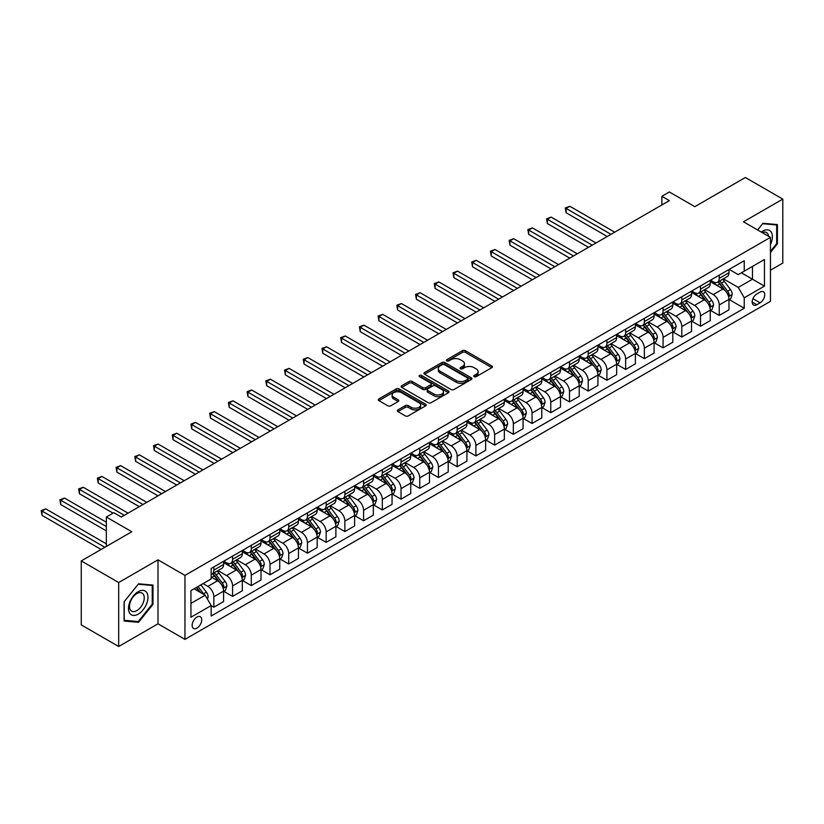 <?xml version="1.0" encoding="UTF-8"?>
<svg xmlns="http://www.w3.org/2000/svg" width="824" height="824" viewBox="0 0 824 824"><rect width="100%" height="100%" fill="white"/><g stroke="black" fill="none" stroke-linecap="round" stroke-linejoin="round"><path stroke-width="1.24" d="M474.15 376.661A1.452 0.845 0 0 0 476.21 376.661L491.825 367.648A2.081 1.205 0 0 0 492.433 366.804A2.081 1.205 0 0 0 491.825 365.949L465.364 350.674A2.081 1.205 0 0 0 462.429 350.674L446.814 359.697A1.452 0.845 0 0 0 446.381 360.284A1.452 0.845 0 0 0 446.814 360.881A1.452 0.845 0 0 0 448.864 360.881L450.893 359.717A6.654 3.842 0 0 1 460.297 359.717L462.501 360.984A6.654 3.842 0 0 1 464.448 363.703A6.654 3.842 0 0 1 462.501 366.423L460.482 367.586A1.452 0.845 0 0 0 460.049 368.184A1.452 0.845 0 0 0 460.482 368.771A1.452 0.845 0 0 0 462.532 368.771L464.561 367.607A6.654 3.842 0 0 1 473.965 367.607L476.169 368.884A6.654 3.842 0 0 1 478.116 371.593A6.654 3.842 0 0 1 476.169 374.312L474.15 375.476A1.452 0.845 0 0 0 473.718 376.074A1.452 0.845 0 0 0 474.15 376.661L474.15 375.476M196.936 628.135A6.777 3.914 120 0 0 201.355 622.161A6.777 3.914 120 0 0 200.325 616.733A6.777 3.914 120 0 0 196.936 617.063A6.777 3.914 120 0 0 192.507 623.037A6.777 3.914 120 0 0 193.547 628.465A6.777 3.914 120 0 0 196.936 628.135M397.899 409.909A2.081 1.205 0 0 0 397.292 410.754A2.081 1.205 0 0 0 397.899 411.609L405.326 415.893A2.081 1.205 0 0 0 408.261 415.893L425.606 405.882A2.081 1.205 0 0 0 426.214 405.027A2.081 1.205 0 0 0 425.606 404.182L399.146 388.907A2.081 1.205 0 0 0 396.21 388.907L378.865 398.919A2.081 1.205 0 0 0 378.257 399.764A2.081 1.205 0 0 0 378.865 400.618L387.836 405.789A2.081 1.205 0 0 0 390.772 405.789L398.198 401.504A2.081 1.205 0 0 0 398.806 400.66A2.081 1.205 0 0 0 398.198 399.815L393.748 397.24A5.562 3.214 0 0 1 392.121 394.974A5.562 3.214 0 0 1 395.551 392.008A5.562 3.214 0 0 1 401.607 392.708L419.025 402.761A5.562 3.214 0 0 1 420.662 405.027A5.562 3.214 0 0 1 417.222 407.993A5.562 3.214 0 0 1 411.166 407.303L408.261 405.624A2.081 1.205 0 0 0 405.326 405.624L397.899 409.909L397.899 411.609M770.45 270.221L782.8 263.083L782.8 199.109L745.36 177.5L694.828 206.669L669.366 191.971L661.878 196.297L669.366 200.623L121.313 517.039L113.825 512.713L106.337 517.039L106.337 546.436M118.687 582.527L118.687 646.5L158.002 623.809L158.002 559.836L118.687 582.527L81.257 560.917L131.799 531.738L106.337 517.039M158.002 559.836L184.957 575.399L770.45 237.363L770.45 301.337L184.957 639.373L184.957 575.399M782.8 199.109L743.495 221.8L770.45 237.363M451.037 389.505A2.081 1.205 0 0 0 453.973 389.505L471.318 379.483A2.081 1.205 0 0 0 471.925 378.638A2.081 1.205 0 0 0 471.318 377.794L444.857 362.519A2.081 1.205 0 0 0 441.922 362.519L424.576 372.53A2.081 1.205 0 0 0 423.969 373.375A2.081 1.205 0 0 0 424.576 374.23L451.037 389.505M420.086 376.98A1.452 0.845 0 0 1 421.569 377.186L421.569 375.456L448.462 390.988A2.081 1.205 0 0 1 449.07 391.833A2.081 1.205 0 0 1 448.462 392.688L431.117 402.699A2.081 1.205 0 0 1 428.181 402.699L401.721 387.424L401.721 385.725A2.081 1.205 0 0 0 401.113 386.569A2.081 1.205 0 0 0 401.721 387.424M401.721 385.725L409.147 381.44A2.081 1.205 0 0 1 412.082 381.44L422.815 387.63A2.081 1.205 0 0 0 425.751 387.63L430.674 384.787A2.081 1.205 0 0 0 431.282 383.943A2.081 1.205 0 0 0 430.674 383.098L419.509 376.64A1.452 0.845 0 0 1 419.076 376.053A1.452 0.845 0 0 1 419.983 375.27A1.452 0.845 0 0 1 421.569 375.456M118.687 646.5L81.257 624.891L81.257 560.917M760.109 292.087L756.823 293.993A6.561 3.79 120 0 0 752.528 299.781A6.561 3.79 120 0 0 753.538 305.034A6.561 3.79 120 0 0 756.823 304.715L760.109 302.81A6.561 3.79 120 0 0 764.404 297.021A6.561 3.79 120 0 0 763.395 291.768A6.561 3.79 120 0 0 760.109 292.087M729.189 269.397L738.253 274.629L744.237 271.168L744.237 260.703L211.16 568.478L211.16 578.942L190.941 590.612L190.941 617.238L211.16 605.568L211.16 616.033L744.237 308.258L744.237 297.794L738.253 287.422L723.359 278.821M744.237 271.168L764.456 259.498L764.456 286.124L744.237 297.794M158.002 623.809L184.957 639.373M661.878 196.297L661.878 204.949M741.394 272.806L752.477 279.212L752.477 266.409L764.456 259.498M738.253 287.422L752.477 279.212L764.456 286.124M190.941 603.405L205.166 595.196L194.083 588.799M211.16 605.65L213.849 607.216L213.849 596.751A8.467 4.893 -120 0 0 207.864 586.379L203.075 583.608M213.849 607.216L223.582 601.592L223.582 591.127A8.467 4.893 -120 0 0 217.598 580.755L211.16 577.037M223.809 591.344L232.574 596.401L232.574 585.946A8.467 4.893 -120 0 0 226.579 575.574L217.979 570.599M232.574 596.401L242.308 590.787L242.308 580.323A8.467 4.893 -120 0 0 236.313 569.951L223.582 562.596M242.524 580.539L251.289 585.596L251.289 575.142A8.467 4.893 -120 0 0 245.294 564.759L236.694 559.795M251.289 585.596L261.023 579.983L261.023 569.518A8.467 4.893 -120 0 0 255.028 559.146L242.308 551.792M261.249 569.734L270.004 574.791L270.004 564.327A8.467 4.893 -120 0 0 264.02 553.955L255.419 548.99M270.004 574.791L279.738 569.168L279.738 558.713A8.467 4.893 -120 0 0 273.753 548.341L261.023 540.987M279.964 558.929L288.719 563.987L288.719 553.522A8.467 4.893 -120 0 0 282.735 543.15L274.135 538.185M288.719 563.987L298.453 558.363L298.453 547.909A8.467 4.893 -120 0 0 292.469 537.526L279.738 530.182M298.679 548.125L307.445 553.182L307.445 542.717A8.467 4.893 -120 0 0 301.45 532.345L292.85 527.381M307.445 553.182L317.178 547.558L317.178 537.094A8.467 4.893 -120 0 0 311.184 526.721L298.453 519.378M317.405 537.31L326.16 542.367L326.16 531.913A8.467 4.893 -120 0 0 320.176 521.541L311.575 516.576M326.16 542.367L335.893 536.754L335.893 526.289A8.467 4.893 -120 0 0 329.899 515.917L317.178 508.573M336.12 526.505L344.875 531.562L344.875 521.108A8.467 4.893 -120 0 0 338.891 510.726L330.29 505.761M344.875 531.562L354.608 525.949L354.608 515.484A8.467 4.893 -120 0 0 348.624 505.112L335.893 497.758M354.835 515.7L363.6 520.758L363.6 510.293A8.467 4.893 -120 0 0 357.606 499.921L349.005 494.956M363.6 520.758L373.334 515.134L373.334 504.679A8.467 4.893 -120 0 0 367.339 494.307L354.608 486.953M373.55 504.896L382.315 509.953L382.315 499.488A8.467 4.893 -120 0 0 376.321 489.116L367.72 484.151M382.315 509.953L392.049 504.329L392.049 493.875A8.467 4.893 -120 0 0 386.054 483.492L373.334 476.148M392.276 494.091L401.031 499.148L401.031 488.683A8.467 4.893 -120 0 0 395.046 478.311L386.446 473.347M401.031 499.148L410.764 493.524L410.764 483.06A8.467 4.893 -120 0 0 404.78 472.688L392.049 465.344M410.991 483.276L419.746 488.333L419.746 477.879A8.467 4.893 -120 0 0 413.761 467.507L405.161 462.542M419.746 488.333L429.479 482.72L429.479 472.255A8.467 4.893 -120 0 0 423.495 461.883L410.764 454.539M429.706 472.471L438.471 477.529L438.471 467.074A8.467 4.893 -120 0 0 432.476 456.692L423.876 451.727M438.471 477.529L448.204 471.915L448.204 461.45A8.467 4.893 -120 0 0 442.21 451.078L429.479 443.724M448.421 461.667L457.186 466.724L457.186 456.259A8.467 4.893 -120 0 0 451.192 445.887L442.591 440.922M457.186 466.724L466.92 461.11L466.92 450.646A8.467 4.893 -120 0 0 460.925 440.274L448.204 432.919M467.146 450.862L475.901 455.919L475.901 445.454A8.467 4.893 -120 0 0 469.917 435.082L461.316 430.118M475.901 455.919L485.635 450.295L485.635 439.841A8.467 4.893 -120 0 0 479.65 429.459L466.92 422.115M485.861 440.057L494.616 445.114L494.616 434.65A8.467 4.893 -120 0 0 488.632 424.278L480.032 419.313M494.616 445.114L504.35 439.491L504.35 429.036A8.467 4.893 -120 0 0 498.366 418.654L485.635 411.31M504.576 429.252L513.342 434.31L513.342 423.845A8.467 4.893 -120 0 0 507.347 413.473L498.747 408.508M513.342 434.31L523.075 428.686L523.075 418.221A8.467 4.893 -120 0 0 517.081 407.849L504.35 400.505M523.292 418.438L532.057 423.495L532.057 413.04A8.467 4.893 -120 0 0 526.062 402.668L517.462 397.693M532.057 423.495L541.79 417.881L541.79 407.417A8.467 4.893 -120 0 0 535.796 397.044L523.075 389.69M542.017 407.633L550.772 412.69L550.772 402.236A8.467 4.893 -120 0 0 544.788 391.853L536.187 386.889M550.772 412.69L560.505 407.077L560.505 396.612A8.467 4.893 -120 0 0 554.521 386.24L541.79 378.886M560.732 396.828L569.487 401.885L569.487 391.421A8.467 4.893 -120 0 0 563.503 381.048L554.902 376.084M569.487 401.885L579.221 396.262L579.221 385.807A8.467 4.893 -120 0 0 573.236 375.435L560.505 368.081M579.447 386.023L588.212 391.081L588.212 380.616A8.467 4.893 -120 0 0 582.218 370.244L573.617 365.279M588.212 391.081L597.946 385.457L597.946 375.002A8.467 4.893 -120 0 0 591.951 364.62L579.221 357.276M598.173 375.219L606.928 380.276L606.928 369.811A8.467 4.893 -120 0 0 600.933 359.439L592.332 354.474M606.928 380.276L616.661 374.652L616.661 364.187A8.467 4.893 -120 0 0 610.666 353.815L597.946 346.471M616.888 364.404L625.643 369.461L625.643 359.007A8.467 4.893 -120 0 0 619.658 348.634L611.058 343.67M625.643 369.461L635.376 363.848L635.376 353.383A8.467 4.893 -120 0 0 629.392 343.011L616.661 335.667M635.603 353.599L644.368 358.656L644.368 348.202A8.467 4.893 -120 0 0 638.373 337.819L629.773 332.855M644.368 358.656L654.091 353.043L654.091 342.578A8.467 4.893 -120 0 0 648.107 332.206L635.376 324.852M654.318 342.794L663.083 347.852L663.083 337.387A8.467 4.893 -120 0 0 657.089 327.015L648.488 322.05M663.083 347.852L672.817 342.228L672.817 331.773A8.467 4.893 -120 0 0 666.822 321.401L654.091 314.047M673.043 331.99L681.798 337.047L681.798 326.582A8.467 4.893 -120 0 0 675.814 316.21L667.213 311.245M681.798 337.047L691.532 331.423L691.532 320.969A8.467 4.893 -120 0 0 685.537 310.586L672.817 303.242M691.758 321.185L700.513 326.242L700.513 315.777A8.467 4.893 -120 0 0 694.529 305.405L685.929 300.441M700.513 326.242L710.247 320.618L710.247 310.154A8.467 4.893 -120 0 0 704.263 299.781L691.532 292.438M710.473 310.37L719.239 315.427L719.239 304.973A8.467 4.893 -120 0 0 713.244 294.601L704.644 289.636M719.239 315.427L728.972 309.814L728.972 299.349A8.467 4.893 -120 0 0 722.978 288.977L710.247 281.633M710.473 280.201L713.244 281.798A8.467 4.893 -120 0 0 717.477 282.22A8.467 4.893 -120 0 0 719.239 278.347L719.239 275.144M691.758 291.006L694.529 292.613A8.467 4.893 -120 0 0 698.762 293.025A8.467 4.893 -120 0 0 700.513 289.152L700.513 285.949M673.043 301.811L675.814 303.417A8.467 4.893 -120 0 0 680.047 303.829A8.467 4.893 -120 0 0 681.798 299.957L681.798 296.753M654.318 312.626L657.089 314.222A8.467 4.893 -120 0 0 661.322 314.644A8.467 4.893 -120 0 0 663.083 310.761L663.083 307.568M635.603 323.43L638.373 325.027A8.467 4.893 -120 0 0 642.607 325.449A8.467 4.893 -120 0 0 644.368 321.566L644.368 318.373M616.888 334.235L619.658 335.832A8.467 4.893 -120 0 0 623.892 336.254A8.467 4.893 -120 0 0 625.643 332.381L625.643 329.178M598.162 345.04L600.933 346.647A8.467 4.893 -120 0 0 605.176 347.058A8.467 4.893 -120 0 0 606.928 343.186L606.928 339.982M579.447 355.844L582.218 357.451A8.467 4.893 -120 0 0 586.451 357.863A8.467 4.893 -120 0 0 588.212 353.99L588.212 350.787M560.732 366.659L563.503 368.256A8.467 4.893 -120 0 0 567.736 368.678A8.467 4.893 -120 0 0 569.487 364.795L569.487 361.602M542.017 377.464L544.788 379.061A8.467 4.893 -120 0 0 549.021 379.483A8.467 4.893 -120 0 0 550.772 375.6L550.772 372.407M523.292 388.269L526.062 389.865A8.467 4.893 -120 0 0 530.306 390.288A8.467 4.893 -120 0 0 532.057 386.415L532.057 383.212M504.576 399.074L507.347 400.67A8.467 4.893 -120 0 0 511.58 401.092A8.467 4.893 -120 0 0 513.342 397.219L513.342 394.016M485.861 409.878L488.632 411.485A8.467 4.893 -120 0 0 492.865 411.897A8.467 4.893 -120 0 0 494.616 408.024L494.616 404.821M467.146 420.693L469.917 422.29A8.467 4.893 -120 0 0 474.15 422.712A8.467 4.893 -120 0 0 475.901 418.829L475.901 415.626M448.421 431.498L451.192 433.094A8.467 4.893 -120 0 0 455.435 433.517A8.467 4.893 -120 0 0 457.186 429.634L457.186 426.441M429.706 442.303L432.476 443.899A8.467 4.893 -120 0 0 436.71 444.321A8.467 4.893 -120 0 0 438.471 440.438L438.471 437.245M410.991 453.107L413.761 454.704A8.467 4.893 -120 0 0 417.995 455.126A8.467 4.893 -120 0 0 419.746 451.253L419.746 448.05M392.276 463.912L395.046 465.519A8.467 4.893 -120 0 0 399.279 465.931A8.467 4.893 -120 0 0 401.031 462.058L401.031 458.855M373.55 474.717L376.321 476.324A8.467 4.893 -120 0 0 380.554 476.736A8.467 4.893 -120 0 0 382.315 472.863L382.315 469.659M354.835 485.532L357.606 487.128A8.467 4.893 -120 0 0 361.839 487.551A8.467 4.893 -120 0 0 363.6 483.667L363.6 480.474M336.12 496.336L338.891 497.933A8.467 4.893 -120 0 0 343.124 498.355A8.467 4.893 -120 0 0 344.875 494.472L344.875 491.279M317.405 507.141L320.176 508.738A8.467 4.893 -120 0 0 324.409 509.16A8.467 4.893 -120 0 0 326.16 505.287L326.16 502.084M298.679 517.946L301.45 519.553A8.467 4.893 -120 0 0 305.683 519.965A8.467 4.893 -120 0 0 307.445 516.092L307.445 512.889M279.964 528.75L282.735 530.357A8.467 4.893 -120 0 0 286.968 530.769A8.467 4.893 -120 0 0 288.719 526.897L288.719 523.693M261.249 539.566L264.02 541.162A8.467 4.893 -120 0 0 268.253 541.584A8.467 4.893 -120 0 0 270.004 537.701L270.004 534.508M242.524 550.37L245.294 551.967A8.467 4.893 -120 0 0 249.538 552.389A8.467 4.893 -120 0 0 251.289 548.506L251.289 545.313M223.809 561.175L226.579 562.771A8.467 4.893 -120 0 0 230.813 563.194A8.467 4.893 -120 0 0 232.574 559.321L232.574 556.118M729.189 299.565L744.237 308.258M717.477 282.22L727.211 276.607A8.467 4.893 -120 0 0 728.972 272.723L728.972 269.52M698.762 293.025L708.496 287.411A8.467 4.893 -120 0 0 710.247 283.528L710.247 280.335M680.047 303.829L689.781 298.216A8.467 4.893 -120 0 0 691.532 294.333L691.532 291.14M661.322 314.644L671.055 309.021A8.467 4.893 -120 0 0 672.817 305.148L672.817 301.945M642.607 325.449L652.34 319.825A8.467 4.893 -120 0 0 654.091 315.952L654.091 312.749M623.892 336.254L633.625 330.63A8.467 4.893 -120 0 0 635.376 326.757L635.376 323.554M605.176 347.058L614.91 341.445A8.467 4.893 -120 0 0 616.661 337.562L616.661 334.369M586.451 357.863L596.185 352.25A8.467 4.893 -120 0 0 597.946 348.367L597.946 345.174M567.736 368.678L577.47 363.054A8.467 4.893 -120 0 0 579.221 359.182L579.221 355.978M549.021 379.483L558.754 373.859A8.467 4.893 -120 0 0 560.505 369.986L560.505 366.783M530.306 390.288L540.039 384.664A8.467 4.893 -120 0 0 541.79 380.791L541.79 377.588M511.58 401.092L521.314 395.479A8.467 4.893 -120 0 0 523.075 391.596L523.075 388.403M492.865 411.897L502.599 406.284A8.467 4.893 -120 0 0 504.35 402.4L504.35 399.207M474.15 422.712L483.884 417.088A8.467 4.893 -120 0 0 485.635 413.205L485.635 410.012M455.435 433.517L465.169 427.893A8.467 4.893 -120 0 0 466.92 424.02L466.92 420.817M436.71 444.321L446.443 438.698A8.467 4.893 -120 0 0 448.204 434.825L448.204 431.622M417.995 455.126L427.728 449.513A8.467 4.893 -120 0 0 429.479 445.63L429.479 442.426M399.279 465.931L409.013 460.317A8.467 4.893 -120 0 0 410.764 456.434L410.764 453.241M380.554 476.736L390.288 471.122A8.467 4.893 -120 0 0 392.049 467.239L392.049 464.046M361.839 487.551L371.572 481.927A8.467 4.893 -120 0 0 373.334 478.054L373.334 474.851M343.124 498.355L352.857 492.731A8.467 4.893 -120 0 0 354.608 488.859L354.608 485.655M324.409 509.16L334.142 503.536A8.467 4.893 -120 0 0 335.893 499.663L335.893 496.46M305.683 519.965L315.417 514.351A8.467 4.893 -120 0 0 317.178 510.468L317.178 507.275M286.968 530.769L296.702 525.156A8.467 4.893 -120 0 0 298.453 521.273L298.453 518.08M268.253 541.584L277.987 535.961A8.467 4.893 -120 0 0 279.738 532.088L279.738 528.884M249.538 552.389L259.272 546.765A8.467 4.893 -120 0 0 261.023 542.892L261.023 539.689M230.813 563.194L240.546 557.57A8.467 4.893 -120 0 0 242.308 553.697L242.308 550.494M211.16 574.338A8.467 4.893 -120 0 0 212.098 573.998L221.831 568.385A8.467 4.893 -120 0 0 223.582 564.502L223.582 561.309M212.098 573.998A8.467 4.893 -120 0 0 213.849 570.126L213.849 566.922M205.166 595.196L211.16 605.568M770.45 252.505L777.413 243.842L777.413 224.571L762.962 223.283L757.606 229.948L762.664 223.716L776.661 224.962L776.661 243.626L770.45 251.361M124.084 621.039L138.535 622.326L152.986 604.352L152.986 585.081L138.535 583.794L124.084 601.767L124.084 621.039M776.661 243.41L777.413 243.842M152.234 603.92L152.986 604.352M137.011 621.451L138.535 622.326M474.727 376.867L476.169 376.043A6.654 3.842 0 0 0 478.116 373.324L478.116 371.593M464.448 363.703L464.448 365.434A6.654 3.842 0 0 1 462.501 368.143L461.059 368.977M491.794 367.669L465.364 352.404A2.081 1.205 0 0 0 462.429 352.404L447.391 361.087M471.287 379.503L444.857 364.249A2.081 1.205 0 0 0 441.922 364.249L424.607 374.24M467.641 379.236A1.452 0.845 0 0 0 468.073 378.638A1.452 0.845 0 0 0 467.641 378.041L444.424 364.641A1.452 0.845 0 0 0 442.364 364.641L440.232 365.866A6.654 3.842 0 0 0 438.286 368.586A6.654 3.842 0 0 0 440.232 371.294L456.105 380.461A6.654 3.842 0 0 0 465.509 380.461L467.641 379.236L467.641 380.966A1.452 0.845 0 0 0 468.073 380.369L468.073 378.638M438.286 368.586L438.286 370.316A6.654 3.842 0 0 0 440.232 373.025L440.232 371.294M467.641 380.966L465.509 382.192A6.654 3.842 0 0 1 456.105 382.192L440.232 373.025M401.752 387.435L409.147 383.17L409.147 381.44M431.282 383.943L431.282 385.673A2.081 1.205 0 0 1 430.674 386.518L425.751 389.361A2.081 1.205 0 0 1 422.815 389.361L412.082 383.17A2.081 1.205 0 0 0 409.147 383.17M421.569 377.186L448.431 392.698M433.949 394.057A5.562 3.214 0 0 0 440.006 394.758A5.562 3.214 0 0 0 443.436 391.791A5.562 3.214 0 0 0 441.808 389.525L435.68 385.982A2.081 1.205 0 0 0 432.734 385.982L427.811 388.825A2.081 1.205 0 0 0 427.203 389.67A2.081 1.205 0 0 0 427.811 390.514L433.949 394.057L433.949 395.788A5.562 3.214 0 0 0 440.006 396.488A5.562 3.214 0 0 0 443.436 393.522L443.436 391.791M427.203 389.67L427.203 391.4A2.081 1.205 0 0 0 427.811 392.245L427.811 390.514M433.949 395.788L427.811 392.245M420.662 405.027L420.662 406.757A5.562 3.214 0 0 1 417.222 409.724A5.562 3.214 0 0 1 411.166 409.034L408.261 407.355A2.081 1.205 0 0 0 405.326 407.355L397.93 411.619M392.121 394.974L392.121 396.704A5.562 3.214 0 0 0 393.748 398.971L393.748 397.24M398.167 401.525L393.748 398.971M425.606 404.182L425.606 405.882L399.146 390.638A2.081 1.205 0 0 0 396.21 390.638L378.896 400.629L378.865 398.919M728.972 299.699L730.764 298.659L732.258 294.333A5.614 3.244 -120 0 0 730.466 289.554L724.347 281.396A16.202 9.352 -120 0 0 722.586 279.274M716.499 285.238A16.202 9.352 -120 0 0 713.182 281.767M728.457 296.259L729.23 294.58A5.614 3.244 -120 0 0 727.623 291.202L721.505 283.034A16.202 9.352 -120 0 0 719.743 280.912M718.229 281.787A13.452 7.766 60 0 1 720.444 284.301L725.614 291.212M614.714 232.183L569.868 206.288L566.119 208.451L566.119 212.767L607.226 236.498M717.941 281.952A16.202 9.352 60 0 1 719.712 284.074L723.781 289.502M566.119 212.767L565.295 207.967L610.965 234.335M565.295 207.967L569.868 206.288M710.247 310.504L712.049 309.464L713.543 305.148A5.614 3.244 -120 0 0 711.751 300.369L705.632 292.201A16.202 9.352 -120 0 0 703.871 290.079M697.784 296.043A16.202 9.352 -120 0 0 694.467 292.572M709.742 307.064L710.515 305.385A5.614 3.244 -120 0 0 708.908 302.006L702.79 293.838A16.202 9.352 -120 0 0 701.018 291.727M699.514 292.592A13.452 7.766 60 0 1 701.718 295.105L706.899 302.017M595.999 242.987L551.153 217.093L547.404 219.256L547.404 223.572L588.511 247.303M699.226 292.757A16.202 9.352 60 0 1 700.987 294.879L705.056 300.307M547.404 223.572L546.58 218.782L592.25 245.15M546.58 218.782L551.153 217.093M691.532 321.308L693.324 320.279L694.828 315.952A5.614 3.244 -120 0 0 693.036 311.173L686.917 303.005A16.202 9.352 -120 0 0 685.146 300.884M679.069 306.847A16.202 9.352 -120 0 0 675.752 303.376M691.017 317.879L691.799 316.189A5.614 3.244 -120 0 0 690.193 312.811L684.074 304.643A16.202 9.352 -120 0 0 682.303 302.532M680.799 303.397A13.452 7.766 60 0 1 683.003 305.91L688.184 312.821M577.274 253.792L532.428 227.898L528.689 230.061L528.689 234.387L569.786 258.118M680.511 303.572A16.202 9.352 60 0 1 682.272 305.683L686.341 311.112M528.689 234.387L527.865 229.587L573.535 255.955M527.865 229.587L532.428 227.898M672.817 332.113L674.609 331.083L676.113 326.757A5.614 3.244 -120 0 0 674.32 321.978L668.202 313.81A16.202 9.352 -120 0 0 666.431 311.699M660.343 317.652A16.202 9.352 -120 0 0 657.027 314.181M672.302 328.683L673.074 326.994A5.614 3.244 -120 0 0 671.467 323.626L665.349 315.458A16.202 9.352 -120 0 0 663.588 313.336M662.074 314.212A13.452 7.766 60 0 1 664.288 316.715L669.459 323.626M558.559 264.597L513.712 238.703L509.974 240.865L509.974 245.192L551.071 268.923M661.785 314.377A16.202 9.352 60 0 1 663.557 316.488L667.625 321.916M509.974 245.192L509.15 240.392L554.82 266.76M509.15 240.392L513.712 238.703M654.091 342.928L655.894 341.888L657.387 337.562A5.614 3.244 -120 0 0 655.595 332.783L649.477 324.615A16.202 9.352 -120 0 0 647.716 322.503M641.628 328.467A16.202 9.352 -120 0 0 638.312 324.996M653.587 339.488L654.359 337.799A5.614 3.244 -120 0 0 652.752 334.431L646.634 326.263A16.202 9.352 -120 0 0 644.873 324.141M643.359 325.017A13.452 7.766 60 0 1 645.563 327.519L650.744 334.431M539.844 275.401L494.997 249.507L491.248 251.67L491.248 255.996L532.356 279.727M643.07 325.181A16.202 9.352 60 0 1 644.842 327.293L648.91 332.731M491.248 255.996L490.424 251.196L536.094 277.564M490.424 251.196L494.997 249.507M770.45 244.625A13.761 7.952 120 0 0 771.089 231.894A13.761 7.952 120 0 0 761.263 232.059M768.607 236.303A10.424 6.015 120 0 0 767.68 233.655A10.424 6.015 120 0 0 766.505 232.564A10.424 6.015 120 0 0 762.221 232.615M775.734 224.427L776.661 224.962M138.236 591.653A13.761 7.952 120 0 0 128.503 608.503A13.761 7.952 120 0 0 138.236 614.127A13.761 7.952 120 0 0 147.97 597.266A13.761 7.952 120 0 0 138.236 591.653M136.866 593.589A10.424 6.015 120 0 0 130.058 602.777A10.424 6.015 120 0 0 131.655 611.13A10.424 6.015 120 0 0 136.866 610.605A10.424 6.015 120 0 0 143.675 601.427A10.424 6.015 120 0 0 142.078 593.074A10.424 6.015 120 0 0 136.866 593.589M152.234 604.136L138.236 621.554L124.228 620.307L124.228 601.633L138.236 584.216L152.234 585.473L152.234 604.136M151.307 584.937L152.234 585.473M635.376 353.733L637.179 352.693L638.672 348.367A5.614 3.244 -120 0 0 636.88 343.587L630.762 335.419A16.202 9.352 -120 0 0 628.99 333.308M622.913 339.272A16.202 9.352 -120 0 0 619.596 335.801M634.871 350.293L635.644 348.614A5.614 3.244 -120 0 0 634.037 345.235L627.919 337.067A16.202 9.352 -120 0 0 626.147 334.946M624.644 335.821A13.452 7.766 60 0 1 626.848 338.334L632.029 345.246M521.129 286.206L476.272 260.322L472.533 262.475L472.533 266.801L513.64 290.532M624.355 335.986A16.202 9.352 60 0 1 626.116 338.108L630.185 343.536M472.533 266.801L471.709 262.001L517.379 288.369M471.709 262.001L476.272 260.322M616.661 364.538L618.453 363.497L619.957 359.182A5.614 3.244 -120 0 0 618.165 354.402L612.047 346.234A16.202 9.352 -120 0 0 610.275 344.113M604.188 350.076A16.202 9.352 -120 0 0 600.871 346.605M616.146 361.097L616.929 359.418A5.614 3.244 -120 0 0 615.322 356.04L609.204 347.872A16.202 9.352 -120 0 0 607.432 345.761M605.928 346.626A13.452 7.766 60 0 1 608.133 349.139L613.314 356.05M502.403 297.021L457.557 271.127L453.818 273.29L453.818 277.606L494.915 301.337M605.64 346.791A16.202 9.352 60 0 1 607.401 348.913L611.47 354.341M453.818 277.606L452.994 272.806L498.664 299.174M452.994 272.806L457.557 271.127M597.946 375.342L599.738 374.302L601.232 369.986A5.614 3.244 -120 0 0 599.45 365.207L593.332 357.039A16.202 9.352 -120 0 0 591.56 354.917M585.473 360.881A16.202 9.352 -120 0 0 582.156 357.41M597.431 371.902L598.203 370.223A5.614 3.244 -120 0 0 596.597 366.845L590.478 358.677A16.202 9.352 -120 0 0 588.717 356.565M587.203 357.431A13.452 7.766 60 0 1 589.418 359.944L594.588 366.855M483.688 307.826L438.842 281.932L435.103 284.095L435.103 288.421L476.2 312.142M586.915 357.606A16.202 9.352 60 0 1 588.686 359.717L592.755 365.145M435.103 288.421L434.279 283.621L479.949 309.989M434.279 283.621L438.842 281.932M579.221 386.147L581.023 385.117L582.516 380.791A5.614 3.244 -120 0 0 580.724 376.012L574.606 367.844A16.202 9.352 -120 0 0 572.845 365.722M566.758 371.686A16.202 9.352 -120 0 0 563.441 368.215M578.716 382.717L579.488 381.028A5.614 3.244 -120 0 0 577.881 377.649L571.763 369.492A16.202 9.352 -120 0 0 569.992 367.37M568.488 368.235A13.452 7.766 60 0 1 570.692 370.748L575.873 377.66M464.973 318.631L420.127 292.736L416.377 294.899L416.377 299.225L457.485 322.957M568.199 368.41A16.202 9.352 60 0 1 569.971 370.522L574.04 375.95M416.377 299.225L415.553 294.426L461.224 320.793M415.553 294.426L420.127 292.736M560.505 396.962L562.308 395.922L563.801 391.596A5.614 3.244 -120 0 0 562.009 386.817L555.891 378.649A16.202 9.352 -120 0 0 554.119 376.537M548.042 382.501A16.202 9.352 -120 0 0 544.726 379.03M560.001 393.522L560.773 391.833A5.614 3.244 -120 0 0 559.166 388.464L553.048 380.297A16.202 9.352 -120 0 0 551.277 378.175M549.773 379.05A13.452 7.766 60 0 1 551.977 381.553L557.158 388.464M446.258 329.435L401.401 303.541L397.662 305.704L397.662 310.03L438.77 333.761M549.484 379.215A16.202 9.352 60 0 1 551.246 381.327L555.314 386.765M397.662 310.03L396.838 305.23L442.509 331.598M396.838 305.23L401.401 303.541M541.79 407.767L543.582 406.726L545.086 402.4A5.614 3.244 -120 0 0 543.294 397.621L537.176 389.453A16.202 9.352 -120 0 0 535.404 387.342M529.317 393.306A16.202 9.352 -120 0 0 526 389.834M541.275 404.327L542.058 402.648A5.614 3.244 -120 0 0 540.451 399.269L534.333 391.101A16.202 9.352 -120 0 0 532.562 388.979M531.058 389.855A13.452 7.766 60 0 1 533.262 392.358L538.443 399.279M427.532 340.24L382.686 314.356L378.947 316.509L378.947 320.835L420.044 344.566M530.759 390.02A16.202 9.352 60 0 1 532.531 392.142L536.599 397.57M378.947 320.835L378.123 316.035L423.793 342.403M378.123 316.035L382.686 314.356M523.075 418.571L524.867 417.531L526.361 413.205A5.614 3.244 -120 0 0 524.579 408.436L518.461 400.268A16.202 9.352 -120 0 0 516.689 398.147M510.602 404.11A16.202 9.352 -120 0 0 507.285 400.639M522.56 415.131L523.333 413.452A5.614 3.244 -120 0 0 521.726 410.074L515.608 401.906A16.202 9.352 -120 0 0 513.846 399.794M512.332 400.66A13.452 7.766 60 0 1 514.547 403.173L519.717 410.084M408.817 351.055L363.971 325.161L360.222 327.324L360.222 331.639L401.329 355.371M512.044 400.825A16.202 9.352 60 0 1 513.816 402.946L517.884 408.374M360.222 331.639L359.398 326.84L405.078 353.208M359.398 326.84L363.971 325.161M504.35 429.376L506.152 428.336L507.646 424.02A5.614 3.244 -120 0 0 505.854 419.241L499.735 411.073A16.202 9.352 -120 0 0 497.974 408.951M491.887 414.915A16.202 9.352 -120 0 0 488.57 411.444M503.845 425.936L504.618 424.257A5.614 3.244 -120 0 0 503.011 420.879L496.893 412.711A16.202 9.352 -120 0 0 495.121 410.599M493.617 411.464A13.452 7.766 60 0 1 495.821 413.978L501.002 420.889M390.102 361.86L345.256 335.965L341.507 338.128L341.507 342.444L382.614 366.175M493.329 411.629A16.202 9.352 60 0 1 495.1 413.751L499.169 419.179M341.507 342.444L340.683 337.655L386.353 364.023M340.683 337.655L345.256 335.965M485.635 440.181L487.437 439.151L488.931 434.825A5.614 3.244 -120 0 0 487.139 430.046L481.02 421.878A16.202 9.352 -120 0 0 479.249 419.756M473.172 425.72A16.202 9.352 -120 0 0 469.855 422.248M485.12 436.751L485.903 435.062A5.614 3.244 -120 0 0 484.296 431.683L478.178 423.515A16.202 9.352 -120 0 0 476.406 421.404M474.902 422.269A13.452 7.766 60 0 1 477.106 424.782L482.287 431.694M371.377 372.664L326.531 346.77L322.792 348.933L322.792 353.259L363.899 376.99M474.614 422.444A16.202 9.352 60 0 1 476.375 424.556L480.444 429.984M322.792 353.259L321.968 348.459L367.638 374.827M321.968 348.459L326.531 346.77M466.92 450.986L468.712 449.956L470.216 445.63A5.614 3.244 -120 0 0 468.423 440.85L462.305 432.682A16.202 9.352 -120 0 0 460.534 430.571M454.446 436.535A16.202 9.352 -120 0 0 451.13 433.063M466.405 447.556L467.177 445.866A5.614 3.244 -120 0 0 465.581 442.498L459.462 434.33A16.202 9.352 -120 0 0 457.691 432.209M456.187 433.084A13.452 7.766 60 0 1 458.391 435.587L463.572 442.498M352.662 383.469L307.816 357.575L304.077 359.738L304.077 364.064L345.174 387.795M455.888 433.249A16.202 9.352 60 0 1 457.66 435.36L461.728 440.799M304.077 364.064L303.253 359.264L348.923 385.632M303.253 359.264L307.816 357.575M448.204 461.801L449.997 460.76L451.49 456.434A5.614 3.244 -120 0 0 449.698 451.655L443.58 443.487A16.202 9.352 -120 0 0 441.818 441.376M435.731 447.339A16.202 9.352 -120 0 0 432.415 443.868M447.69 458.36L448.462 456.671A5.614 3.244 -120 0 0 446.855 453.303L440.737 445.135A16.202 9.352 -120 0 0 438.976 443.013M437.462 443.889A13.452 7.766 60 0 1 439.676 446.392L444.847 453.303M333.947 394.274L289.1 368.39L285.351 370.543L285.351 374.868L326.459 398.6M437.173 444.054A16.202 9.352 60 0 1 438.945 446.175L443.013 451.603M285.351 374.868L284.527 370.069L330.197 396.437M284.527 370.069L289.1 368.39M429.479 472.605L431.282 471.565L432.775 467.239A5.614 3.244 -120 0 0 430.983 462.46L424.865 454.302A16.202 9.352 -120 0 0 423.103 452.18M417.016 458.144A16.202 9.352 -120 0 0 413.7 454.673M428.974 469.165L429.747 467.486A5.614 3.244 -120 0 0 428.14 464.108L422.022 455.94A16.202 9.352 -120 0 0 420.25 453.818M418.747 454.693A13.452 7.766 60 0 1 420.951 457.207L426.132 464.118M315.232 405.089L270.385 379.195L266.636 381.358L266.636 385.673L307.743 409.404M418.458 454.858A16.202 9.352 60 0 1 420.23 456.98L424.288 462.408M266.636 385.673L265.812 380.873L311.482 407.241M265.812 380.873L270.385 379.195M410.764 483.41L412.567 482.37L414.06 478.054A5.614 3.244 -120 0 0 412.268 473.275L406.15 465.107A16.202 9.352 -120 0 0 404.378 462.985M398.301 468.949A16.202 9.352 -120 0 0 394.984 465.478M410.249 479.97L411.032 478.291A5.614 3.244 -120 0 0 409.425 474.912L403.307 466.745A16.202 9.352 -120 0 0 401.535 464.633M400.031 465.498A13.452 7.766 60 0 1 402.236 468.011L407.417 474.923M296.506 415.893L251.66 389.999L247.921 392.162L247.921 396.478L289.028 420.209M399.743 465.663A16.202 9.352 60 0 1 401.504 467.785L405.573 473.213M247.921 396.478L247.097 391.688L292.767 418.056M247.097 391.688L251.66 389.999M392.049 494.215L393.841 493.185L395.345 488.859A5.614 3.244 -120 0 0 393.553 484.079L387.435 475.912A16.202 9.352 -120 0 0 385.663 473.79M379.576 479.753A16.202 9.352 -120 0 0 376.259 476.282M391.534 490.785L392.306 489.096A5.614 3.244 -120 0 0 390.7 485.717L384.581 477.549A16.202 9.352 -120 0 0 382.82 475.438M381.306 476.303A13.452 7.766 60 0 1 383.521 478.816L388.691 485.727M277.791 426.698L232.945 400.804L229.206 402.967L229.206 407.293L270.303 431.024M381.018 476.478A16.202 9.352 60 0 1 382.789 478.589L386.858 484.018M229.206 407.293L228.382 402.493L274.052 428.861M228.382 402.493L232.945 400.804M373.334 505.019L375.126 503.989L376.619 499.663A5.614 3.244 -120 0 0 374.827 494.884L368.709 486.716A16.202 9.352 -120 0 0 366.948 484.605M360.861 490.558A16.202 9.352 -120 0 0 357.544 487.087M372.819 501.589L373.591 499.9A5.614 3.244 -120 0 0 371.984 496.532L365.866 488.364A16.202 9.352 -120 0 0 364.105 486.242M362.591 487.118A13.452 7.766 60 0 1 364.805 489.621L369.976 496.532M259.076 437.503L214.23 411.609L210.481 413.772L210.481 418.098L251.588 441.829M362.303 487.283A16.202 9.352 60 0 1 364.074 489.394L368.143 494.822M210.481 418.098L209.657 413.298L255.327 439.666M209.657 413.298L214.23 411.609M354.608 515.834L356.411 514.794L357.904 510.468A5.614 3.244 -120 0 0 356.112 505.689L349.994 497.521A16.202 9.352 -120 0 0 348.233 495.409M342.145 501.373A16.202 9.352 -120 0 0 338.829 497.902M354.104 512.394L354.876 510.705A5.614 3.244 -120 0 0 353.269 507.337L347.151 499.169A16.202 9.352 -120 0 0 345.38 497.047M343.876 497.923A13.452 7.766 60 0 1 346.08 500.426L351.261 507.337M240.361 448.308L195.515 422.413L191.765 424.576L191.765 428.902L232.873 452.634M343.587 498.087A16.202 9.352 60 0 1 345.349 500.199L349.417 505.637M191.765 428.902L190.941 424.103L236.612 450.471M190.941 424.103L195.515 422.413M335.893 526.639L337.686 525.599L339.189 521.273A5.614 3.244 -120 0 0 337.397 516.494L331.279 508.326A16.202 9.352 -120 0 0 329.507 506.214M323.42 512.178A16.202 9.352 -120 0 0 320.103 508.707M335.378 523.199L336.161 521.52A5.614 3.244 -120 0 0 334.554 518.142L328.436 509.974A16.202 9.352 -120 0 0 326.664 507.852M325.161 508.727A13.452 7.766 60 0 1 327.365 511.241L332.546 518.152M221.635 459.112L176.789 433.228L173.05 435.381L173.05 439.707L214.147 463.438M324.872 508.892A16.202 9.352 60 0 1 326.634 511.014L330.702 516.442M173.05 439.707L172.226 434.907L217.897 461.275M172.226 434.907L176.789 433.228M317.178 537.444L318.97 536.403L320.474 532.088A5.614 3.244 -120 0 0 318.682 527.308L312.564 519.141A16.202 9.352 -120 0 0 310.792 517.019M304.705 522.982A16.202 9.352 -120 0 0 301.388 519.511M316.663 534.004L317.436 532.325A5.614 3.244 -120 0 0 315.829 528.946L309.711 520.778A16.202 9.352 -120 0 0 307.949 518.667M306.435 519.532A13.452 7.766 60 0 1 308.65 522.045L313.82 528.957M202.92 469.927L158.074 444.033L154.335 446.196L154.335 450.512L195.432 474.243M306.147 519.697A16.202 9.352 60 0 1 307.918 521.819L311.987 527.247M154.335 450.512L153.511 445.712L199.181 472.08M153.511 445.712L158.074 444.033M298.453 548.248L300.255 547.208L301.749 542.892A5.614 3.244 -120 0 0 299.957 538.113L293.838 529.945A16.202 9.352 -120 0 0 292.077 527.824M285.99 533.787A16.202 9.352 -120 0 0 282.673 530.316M297.948 544.808L298.721 543.129A5.614 3.244 -120 0 0 297.114 539.751L290.996 531.583A16.202 9.352 -120 0 0 289.234 529.471M287.72 530.337A13.452 7.766 60 0 1 289.924 532.85L295.105 539.761M184.205 480.732L139.359 454.838L135.61 457.001L135.61 461.327L176.717 485.058M287.432 530.512A16.202 9.352 60 0 1 289.203 532.623L293.272 538.051M135.61 461.327L134.786 456.527L180.456 482.895M134.786 456.527L139.359 454.838M279.738 559.053L281.54 558.023L283.034 553.697A5.614 3.244 -120 0 0 281.242 548.918L275.123 540.75A16.202 9.352 -120 0 0 273.352 538.628M267.275 544.592A16.202 9.352 -120 0 0 263.958 541.121M279.233 555.623L280.006 553.934A5.614 3.244 -120 0 0 278.399 550.556L272.281 542.398A16.202 9.352 -120 0 0 270.509 540.276M269.005 541.141A13.452 7.766 60 0 1 271.209 543.655L276.39 550.566M165.49 491.537L120.634 465.642L116.895 467.805L116.895 472.131L158.002 495.863M268.717 541.317A16.202 9.352 60 0 1 270.478 543.428L274.547 548.856M116.895 472.131L116.071 467.332L161.741 493.7M116.071 467.332L120.634 465.642M261.023 569.868L262.815 568.828L264.319 564.502A5.614 3.244 -120 0 0 262.526 559.723L256.408 551.555A16.202 9.352 -120 0 0 254.637 549.443M248.549 555.407A16.202 9.352 -120 0 0 245.233 551.936M260.508 566.428L261.29 564.739A5.614 3.244 -120 0 0 259.684 561.371L253.565 553.203A16.202 9.352 -120 0 0 251.794 551.081M250.29 551.956A13.452 7.766 60 0 1 252.494 554.459L257.675 561.371M146.765 502.341L101.919 476.447L98.18 478.61L98.18 482.936L139.277 506.667M250.002 552.121A16.202 9.352 60 0 1 251.763 554.233L255.831 559.671M98.18 482.936L97.356 478.136L143.026 504.504M97.356 478.136L101.919 476.447M242.308 580.673L244.1 579.633L245.593 575.306A5.614 3.244 -120 0 0 243.811 570.527L237.693 562.359A16.202 9.352 -120 0 0 235.922 560.248M229.834 566.212A16.202 9.352 -120 0 0 226.518 562.74M241.793 577.233L242.565 575.554A5.614 3.244 -120 0 0 240.958 572.175L234.84 564.007A16.202 9.352 -120 0 0 233.079 561.886M231.565 562.761A13.452 7.766 60 0 1 233.779 565.274L238.95 572.186M128.05 513.146L83.203 487.262L79.454 489.415L79.454 493.741L113.073 513.146M231.276 562.926A16.202 9.352 60 0 1 233.048 565.048L237.116 570.476M79.454 493.741L78.641 488.941L124.311 515.309M78.641 488.941L83.203 487.262M223.582 591.477L225.385 590.437L226.878 586.111A5.614 3.244 -120 0 0 225.086 581.342L218.968 573.174A16.202 9.352 -120 0 0 217.206 571.053M223.077 588.037L223.85 586.358A5.614 3.244 -120 0 0 222.243 582.98L216.125 574.812A16.202 9.352 -120 0 0 214.353 572.701M212.85 573.566A13.452 7.766 60 0 1 215.054 576.079L220.235 582.99M106.337 522.231L64.488 498.067L60.739 500.23L60.739 504.546L106.337 530.872M212.561 573.731A16.202 9.352 60 0 1 214.333 575.852L218.401 581.281M60.739 504.546L59.915 499.746L106.337 526.546M59.915 499.746L64.488 498.067M207.411 599.089L208.163 596.926A5.614 3.244 -120 0 0 206.371 592.147L200.912 584.855M106.337 543.84L45.763 508.872L42.024 511.034L42.024 515.35L101.095 549.464M204.033 594.537A5.614 3.244 -120 0 0 203.528 593.785L198.069 586.503M196.658 587.306L200.582 592.549M196.267 587.533L199.593 591.982M42.024 515.35L41.2 510.561L104.844 547.301M41.2 510.561L45.763 508.872M207.864 586.379L217.598 580.755M226.579 575.574L236.313 569.951M245.294 564.759L255.028 559.146M264.02 553.955L273.753 548.341M282.735 543.15L292.469 537.526M301.45 532.345L311.184 526.721M320.176 521.541L329.899 515.917M338.891 510.726L348.624 505.112M357.606 499.921L367.339 494.307M376.321 489.116L386.054 483.492M395.046 478.311L404.78 472.688M413.761 467.507L423.495 461.883M432.476 456.692L442.21 451.078M451.192 445.887L460.925 440.274M469.917 435.082L479.65 429.459M488.632 424.278L498.366 418.654M507.347 413.473L517.081 407.849M526.062 402.668L535.796 397.044M544.788 391.853L554.521 386.24M563.503 381.048L573.236 375.435M582.218 370.244L591.951 364.62M600.933 359.439L610.666 353.815M619.658 348.634L629.392 343.011M638.373 337.819L648.107 332.206M657.089 327.015L666.822 321.401M675.814 316.21L685.537 310.586M694.529 305.405L704.263 299.781M713.244 294.601L722.978 288.977M719.239 278.347L728.972 272.723M719.239 304.973L728.972 299.349M700.513 315.777L710.247 310.154M700.513 289.152L710.247 283.528M681.798 326.582L691.532 320.969M681.798 299.957L691.532 294.333M663.083 337.387L672.817 331.773M663.083 310.761L672.817 305.148M644.368 348.202L654.091 342.578M644.368 321.566L654.091 315.952M625.643 359.007L635.376 353.383M625.643 332.381L635.376 326.757M606.928 369.811L616.661 364.187M606.928 343.186L616.661 337.562M588.212 380.616L597.946 375.002M588.212 353.99L597.946 348.367M569.487 391.421L579.221 385.807M569.487 364.795L579.221 359.182M550.772 402.236L560.505 396.612M550.772 375.6L560.505 369.986M532.057 413.04L541.79 407.417M532.057 386.415L541.79 380.791M513.342 423.845L523.075 418.221M513.342 397.219L523.075 391.596M494.616 434.65L504.35 429.036M494.616 408.024L504.35 402.4M475.901 445.454L485.635 439.841M475.901 418.829L485.635 413.205M457.186 456.259L466.92 450.646M457.186 429.634L466.92 424.02M438.471 467.074L448.204 461.45M438.471 440.438L448.204 434.825M419.746 477.879L429.479 472.255M419.746 451.253L429.479 445.63M401.031 488.683L410.764 483.06M401.031 462.058L410.764 456.434M382.315 499.488L392.049 493.875M382.315 472.863L392.049 467.239M363.6 510.293L373.334 504.679M363.6 483.667L373.334 478.054M344.875 521.108L354.608 515.484M344.875 494.472L354.608 488.859M326.16 531.913L335.893 526.289M326.16 505.287L335.893 499.663M307.445 542.717L317.178 537.094M307.445 516.092L317.178 510.468M288.719 553.522L298.453 547.909M288.719 526.897L298.453 521.273M270.004 564.327L279.738 558.713M270.004 537.701L279.738 532.088M251.289 575.142L261.023 569.518M251.289 548.506L261.023 542.892M232.574 585.946L242.308 580.323M232.574 559.321L242.308 553.697M213.849 596.751L223.582 591.127M213.849 570.126L223.582 564.502M752.93 298.669L760.109 302.81M752.178 302.037L756.823 304.715M476.169 376.043L476.169 374.312M460.482 368.771L460.482 367.586M462.501 368.143L462.501 366.423M446.814 360.881L446.814 359.697M462.429 352.404L462.429 350.674M465.364 352.404L465.364 350.674M491.825 367.648L491.825 365.949M424.576 374.23L424.576 372.53M441.922 364.249L441.922 362.519M444.857 364.249L444.857 362.519M471.318 379.483L471.318 377.794M456.105 382.192L456.105 380.461M465.509 382.192L465.509 380.461M412.082 383.17L412.082 381.44M422.815 389.361L422.815 387.63M425.751 389.361L425.751 387.63M430.674 386.518L430.674 384.787M448.462 392.688L448.462 390.988M405.326 407.355L405.326 405.624M408.261 407.355L408.261 405.624M411.166 409.034L411.166 407.303M398.198 401.504L398.198 399.815M396.21 390.638L396.21 388.907M399.146 390.638L399.146 388.907M728.55 296.568L732.227 294.446M721.505 283.034L724.347 281.396M717.096 285.578L719.712 284.074M727.623 291.202L730.466 289.554M727.18 293.396L729.23 294.58M709.835 307.373L713.502 305.251M702.79 293.838L705.632 292.201M698.381 296.382L700.987 294.879M708.908 302.006L711.751 300.369M708.465 304.2L710.515 305.385M691.109 318.177L694.786 316.056M684.074 304.643L686.917 303.005M679.656 307.197L682.272 305.683M690.193 312.811L693.036 311.173M689.75 315.005L691.799 316.189M672.394 328.992L676.071 326.871M665.349 315.458L668.202 313.81M660.941 318.002L663.557 316.488M671.467 323.626L674.32 321.978M671.024 325.81L673.074 326.994M653.679 339.797L657.356 337.675M646.634 326.263L649.477 324.615M642.226 328.807L644.842 327.293M652.752 334.431L655.595 332.783M652.309 336.614L654.359 337.799M634.964 350.602L638.631 348.48M627.919 337.067L630.762 335.419M623.511 339.612L626.116 338.108M634.037 345.235L636.88 343.587M633.594 347.429L635.644 348.614M616.239 361.406L619.916 359.285M609.204 347.872L612.047 346.234M604.785 350.416L607.401 348.913M615.322 356.04L618.165 354.402M614.869 358.234L616.929 359.418M597.524 372.211L601.201 370.089M590.478 358.677L593.332 357.039M586.07 361.231L588.686 359.717M596.597 366.845L599.45 365.207M596.154 369.039L598.203 370.223M578.809 383.026L582.486 380.894M571.763 369.492L574.606 367.844M567.355 372.036L569.971 370.522M577.881 377.649L580.724 376.012M577.439 379.843L579.488 381.028M560.083 393.831L563.76 391.709M553.048 380.297L555.891 378.649M548.63 382.841L551.246 381.327M559.166 388.464L562.009 386.817M558.724 390.648L560.773 391.833M541.368 404.636L545.045 402.514M534.333 391.101L537.176 389.453M529.914 393.645L532.531 392.142M540.451 399.269L543.294 397.621M539.998 401.463L542.058 402.648M522.653 415.44L526.33 413.318M515.608 401.906L518.461 400.268M511.199 404.45L513.816 402.946M521.726 410.074L524.579 408.436M521.283 412.268L523.333 413.452M503.938 426.245L507.615 424.123M496.893 412.711L499.735 411.073M492.484 415.265L495.1 413.751M503.011 420.879L505.854 419.241M502.568 423.072L504.618 424.257M485.212 437.05L488.889 434.928M478.178 423.515L481.02 421.878M473.759 426.07L476.375 424.556M484.296 431.683L487.139 430.046M483.853 433.877L485.903 435.062M466.497 447.865L470.174 445.743M459.462 434.33L462.305 432.682M455.044 436.875L457.66 435.36M465.581 442.498L468.423 440.85M465.127 444.682L467.177 445.866M447.782 458.669L451.459 456.548M440.737 445.135L443.58 443.487M436.329 447.679L438.945 446.175M446.855 453.303L449.698 451.655M446.412 455.497L448.462 456.671M429.067 469.474L432.744 467.352M422.022 455.94L424.865 454.302M417.613 458.484L420.23 456.98M428.14 464.108L430.983 462.46M427.697 466.302L429.747 467.486M410.342 480.279L414.019 478.157M403.307 466.745L406.15 465.107M398.888 469.289L401.504 467.785M409.425 474.912L412.268 473.275M408.982 477.106L411.032 478.291M391.627 491.083L395.304 488.962M384.581 477.549L387.435 475.912M380.173 480.104L382.789 478.589M390.7 485.717L393.553 484.079M390.257 487.911L392.306 489.096M372.912 501.898L376.589 499.777M365.866 488.364L368.709 486.716M361.458 490.908L364.074 489.394M371.984 496.532L374.827 494.884M371.542 498.716L373.591 499.9M354.196 512.703L357.863 510.581M347.151 499.169L349.994 497.521M342.743 501.713L345.349 500.199M353.269 507.337L356.112 505.689M352.827 509.52L354.876 510.705M335.471 523.508L339.148 521.386M328.436 509.974L331.279 508.326M324.017 512.518L326.634 511.014M334.554 518.142L337.397 516.494M334.111 520.335L336.161 521.52M316.756 534.312L320.433 532.191M309.711 520.778L312.564 519.141M305.302 523.322L307.918 521.819M315.829 528.946L318.682 527.308M315.386 531.14L317.436 532.325M298.041 545.117L301.718 542.995M290.996 531.583L293.838 529.945M286.587 534.137L289.203 532.623M297.114 539.751L299.957 538.113M296.671 541.945L298.721 543.129M279.326 555.932L282.993 553.8M272.281 542.398L275.123 540.75M267.872 544.942L270.478 543.428M278.399 550.556L281.242 548.918M277.956 552.75L280.006 553.934M260.6 566.737L264.277 564.615M253.565 553.203L256.408 551.555M249.147 555.747L251.763 554.233M259.684 561.371L262.526 559.723M259.23 563.554L261.29 564.739M241.885 577.542L245.562 575.42M234.84 564.007L237.693 562.359M230.432 566.551L233.048 565.048M240.958 572.175L243.811 570.527M240.515 574.369L242.565 575.554M223.17 588.346L226.847 586.225M216.125 574.812L218.968 573.174M211.717 577.356L214.333 575.852M222.243 582.98L225.086 581.342M221.8 585.174L223.85 586.358M206.7 597.853L208.122 597.029M203.528 593.785L206.371 592.147"/></g></svg>
